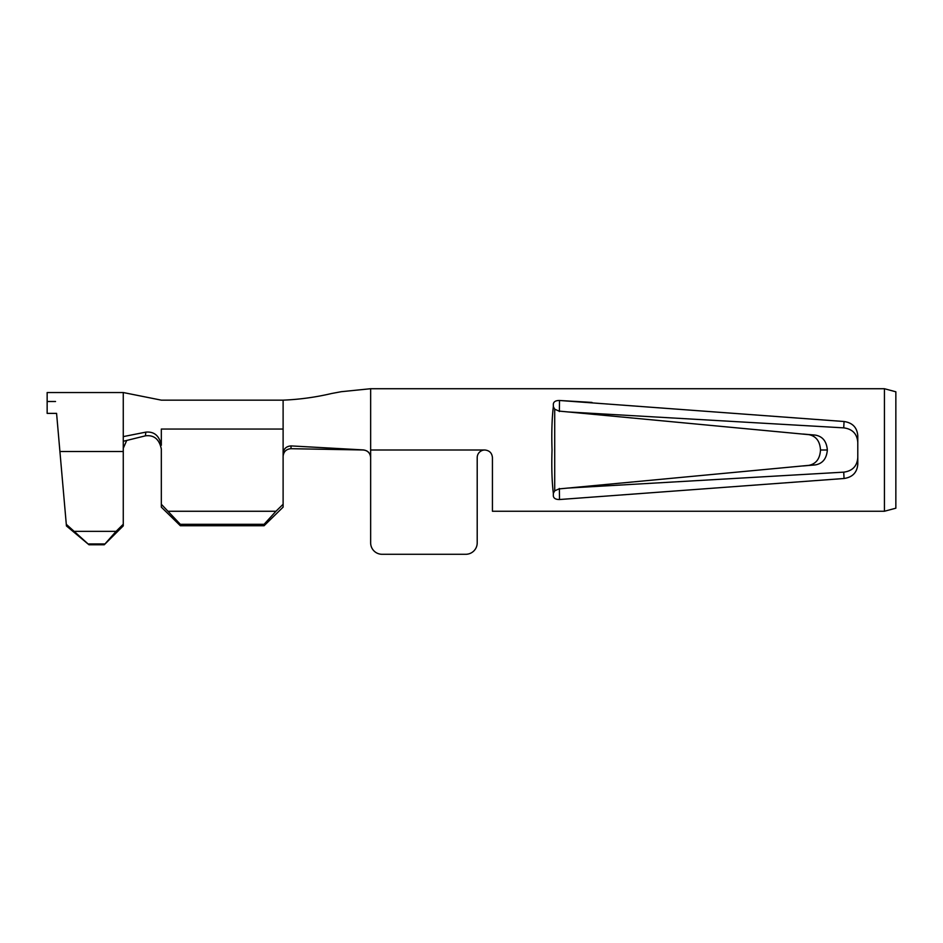<?xml version="1.0" encoding="UTF-8"?>
<svg xmlns="http://www.w3.org/2000/svg" width="943" height="943" viewBox="0 0 943 943"><rect width="100%" height="100%" fill="white"/><g stroke="black" fill="none" stroke-linecap="round" stroke-linejoin="round"><path stroke-width="1.41" d="M895.85 450L895.85 508.194L884.428 511.247L884.428 388.728L895.85 391.793L895.85 450M568.146 411.95L843.726 427.863L568.146 411.95M857.788 442.444C857.14 433.863 852.46 429.006 843.726 427.863L844.056 421.509C852.555 422.77 857.14 427.544 857.788 435.807L857.788 464.204C857.14 472.467 852.566 477.229 844.056 478.502L559.505 499.531C555.804 499.542 553.741 498.375 553.329 496.018L553.341 493.354C551.914 481.295 551.478 466.844 552.032 450C551.49 433.167 551.926 418.716 553.341 406.657L553.329 403.993C553.741 401.635 555.804 400.469 559.505 400.48L844.056 421.509M844.056 478.502L843.726 472.148C852.448 471.017 857.14 466.148 857.788 457.555M843.726 472.148L568.146 488.061L843.726 472.148M591.968 402.425L559.505 400.48L559.388 411.549M161.324 504.269L180.349 524.308L180.349 525.734L161.324 507.134L161.324 448.927C159.249 439.155 153.933 434.794 145.387 435.843L123.274 441.289M283.112 456.235C283.607 451.626 286.224 449.116 290.963 448.703L291.081 445.909C286.283 446.263 283.619 448.774 283.112 453.442L283.112 400.15C299.485 399.478 315.669 397.262 331.677 393.49L341.272 391.699L370.646 388.716M884.428 388.728L370.646 388.728L370.646 457.532C370.21 452.982 367.735 450.448 363.196 449.917L363.09 449.976C367.676 450.448 370.198 452.982 370.646 457.591L370.646 542.862A11.422 11.422 0 0 0 382.068 554.284L465.795 554.284A11.422 11.422 0 0 0 477.205 542.862L477.205 457.614L477.205 542.862M477.205 457.614A7.615 7.615 0 0 1 484.82 450C489.452 450.459 491.987 453.005 492.435 457.614L492.435 511.247L884.428 511.247M553.341 406.657L554.708 409.179L554.708 490.82L553.341 493.354M559.388 488.462L559.505 499.531M559.494 402.425L559.505 400.48M370.646 450L484.82 450C489.452 450.471 491.987 453.005 492.435 457.614M820.493 450.059L821.341 450L820.493 449.941C819.962 441.253 816.096 436.161 808.917 434.664L815.224 435.088C822.567 436.326 826.61 441.3 827.341 450C826.61 458.699 822.567 463.673 815.212 464.923L808.917 465.347C816.096 463.85 819.95 458.758 820.493 450.059L820.493 449.941M554.708 490.82L559.01 488.91L808.917 465.347M808.917 434.664L559.01 411.089L554.708 409.179M814.941 435.065L802.988 434.039M815.212 464.923C822.567 463.673 826.61 458.699 827.341 450L821.341 450M382.068 554.284L465.795 554.284M370.646 457.532L370.646 542.862M363.09 449.976L290.963 448.703M363.196 449.917L291.081 445.909M168.491 511.271L275.945 511.271L283.112 504.269L283.112 453.442M283.112 504.269L283.112 507.134L264.087 525.734L264.087 524.308L275.945 511.271M180.349 524.308L264.087 524.308M180.349 525.734L264.087 525.734M283.112 429.053L161.324 429.053C161.312 391.428 161.312 391.428 161.324 429.053L161.324 445.273C159.343 435.76 154.192 431.375 145.859 432.13L123.262 436.609L123.262 525.876L104.237 544.771L88.996 544.771L66.434 525.946L66.293 524.308L88.996 544.771M159.709 442.856L161.324 448.927M145.387 435.843L145.859 432.13M283.112 400.15L161.324 400.15L123.262 392.536L123.262 436.609M56.58 413.376L59.916 451.508L56.58 413.376L47.15 413.376L47.15 392.536L123.262 392.536M123.262 451.508L59.916 451.508L66.293 524.308M55.543 401.506L47.15 401.506M104.237 544.771L116.107 531.345L74.733 531.345M116.107 531.345L123.262 524.237M104.237 543.946L88.925 543.946M123.262 448.29L126.727 440.44M802.988 465.96L814.941 464.946"/></g></svg>
